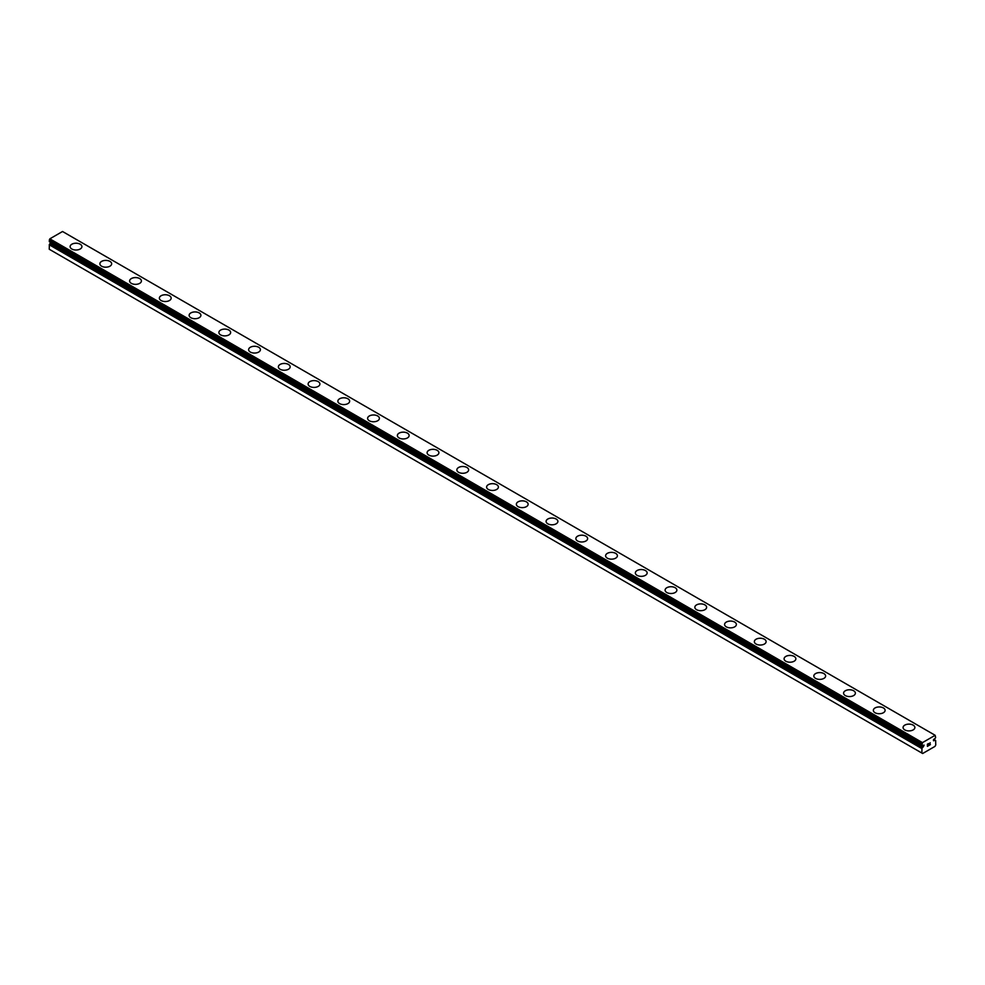 <?xml version="1.0" encoding="UTF-8"?>
<svg xmlns="http://www.w3.org/2000/svg" width="985" height="985" viewBox="0 0 985 985"><rect width="100%" height="100%" fill="white"/><g stroke="black" fill="none" stroke-linecap="round" stroke-linejoin="round"><path stroke-width="1.48" d="M921.861 753.045L922.662 753.5L934.962 746.408L935.75 745.029L935.639 740.424A1.958 1.133 -60 0 1 935.319 740.326A1.958 1.133 -60 0 1 935.122 740.166L933.546 740.794L933.768 739.353L935.122 738.467A1.958 1.133 -60 0 1 935.639 737.593L935.159 735.303L922.465 742.628L921.972 745.485A1.958 1.133 -60 0 1 922.305 745.583A1.958 1.133 -60 0 1 922.502 745.756L924.078 745.128L923.314 746.864L50.703 243.061L49.878 243.652A1.958 1.133 -60 0 1 49.361 244.514L49.25 249.242L921.861 753.045L921.972 748.317L49.361 244.514M70.132 246.607A5.885 3.398 180 0 1 73.764 243.467A5.885 3.398 180 0 1 80.191 244.206A5.885 3.398 180 0 1 81.915 246.619A5.885 3.398 180 0 1 78.283 249.747A5.885 3.398 180 0 1 71.856 249.02A5.885 3.398 180 0 1 70.132 246.607A5.885 3.398 180 0 1 73.776 243.492A5.885 3.398 180 0 1 80.191 244.231A5.885 3.398 180 0 1 81.915 246.607M99.879 263.783A5.885 3.398 180 0 1 103.523 260.643A5.885 3.398 180 0 1 109.938 261.382A5.885 3.398 180 0 1 111.662 263.795A5.885 3.398 180 0 1 108.03 266.923A5.885 3.398 180 0 1 101.603 266.196A5.885 3.398 180 0 1 99.879 263.783A5.885 3.398 180 0 1 103.523 260.668A5.885 3.398 180 0 1 109.938 261.407A5.885 3.398 180 0 1 111.662 263.783M129.626 280.959A5.885 3.398 180 0 1 133.27 277.819A5.885 3.398 180 0 1 139.685 278.558A5.885 3.398 180 0 1 141.409 280.971A5.885 3.398 180 0 1 137.777 284.099A5.885 3.398 180 0 1 131.35 283.36A5.885 3.398 180 0 1 129.626 280.959A5.885 3.398 180 0 1 133.27 277.844A5.885 3.398 180 0 1 139.685 278.583A5.885 3.398 180 0 1 141.409 280.959M159.373 298.135A5.885 3.398 180 0 1 163.018 294.995A5.885 3.398 180 0 1 169.432 295.734A5.885 3.398 180 0 1 171.156 298.147A5.885 3.398 180 0 1 167.524 301.275A5.885 3.398 180 0 1 161.109 300.536A5.885 3.398 180 0 1 159.373 298.135A5.885 3.398 180 0 1 163.03 295.02A5.885 3.398 180 0 1 169.432 295.759A5.885 3.398 180 0 1 171.156 298.135M189.132 315.311A5.885 3.398 180 0 1 192.764 312.171A5.885 3.398 180 0 1 199.179 312.91A5.885 3.398 180 0 1 200.903 315.323A5.885 3.398 180 0 1 197.271 318.45A5.885 3.398 180 0 1 190.856 317.712A5.885 3.398 180 0 1 189.132 315.311A5.885 3.398 180 0 1 192.777 312.196A5.885 3.398 180 0 1 199.179 312.934A5.885 3.398 180 0 1 200.903 315.311M218.879 332.487A5.885 3.398 180 0 1 222.511 329.347A5.885 3.398 180 0 1 228.926 330.086A5.885 3.398 180 0 1 230.65 332.499A5.885 3.398 180 0 1 227.018 335.626A5.885 3.398 180 0 1 220.603 334.888A5.885 3.398 180 0 1 218.879 332.487A5.885 3.398 180 0 1 222.524 329.359A5.885 3.398 180 0 1 228.926 330.098A5.885 3.398 180 0 1 230.65 332.487M248.626 349.663A5.885 3.398 180 0 1 252.258 346.523A5.885 3.398 180 0 1 258.673 347.262A5.885 3.398 180 0 1 260.409 349.675A5.885 3.398 180 0 1 256.765 352.802A5.885 3.398 180 0 1 250.35 352.064A5.885 3.398 180 0 1 248.626 349.663A5.885 3.398 180 0 1 252.271 346.535A5.885 3.398 180 0 1 258.673 347.274A5.885 3.398 180 0 1 260.409 349.663M278.373 366.839A5.885 3.398 180 0 1 282.005 363.699A5.885 3.398 180 0 1 288.433 364.425A5.885 3.398 180 0 1 290.156 366.851A5.885 3.398 180 0 1 286.512 369.978A5.885 3.398 180 0 1 280.097 369.24A5.885 3.398 180 0 1 278.373 366.839A5.885 3.398 180 0 1 282.018 363.711A5.885 3.398 180 0 1 288.433 364.45A5.885 3.398 180 0 1 290.156 366.839M308.12 384.015A5.885 3.398 180 0 1 311.752 380.875A5.885 3.398 180 0 1 318.18 381.601A5.885 3.398 180 0 1 319.903 384.027A5.885 3.398 180 0 1 316.259 387.154A5.885 3.398 180 0 1 309.844 386.415A5.885 3.398 180 0 1 308.12 384.015A5.885 3.398 180 0 1 311.765 380.887A5.885 3.398 180 0 1 318.18 381.626A5.885 3.398 180 0 1 319.903 384.015M337.867 401.19A5.885 3.398 180 0 1 341.5 398.038A5.885 3.398 180 0 1 347.927 398.777A5.885 3.398 180 0 1 349.65 401.203A5.885 3.398 180 0 1 346.018 404.33A5.885 3.398 180 0 1 339.591 403.591A5.885 3.398 180 0 1 337.867 401.19A5.885 3.398 180 0 1 341.512 398.063A5.885 3.398 180 0 1 347.927 398.802A5.885 3.398 180 0 1 349.65 401.19M367.614 418.366A5.885 3.398 180 0 1 371.259 415.214A5.885 3.398 180 0 1 377.674 415.953A5.885 3.398 180 0 1 379.397 418.366A5.885 3.398 180 0 1 375.765 421.506A5.885 3.398 180 0 1 369.338 420.767A5.885 3.398 180 0 1 367.614 418.366A5.885 3.398 180 0 1 371.259 415.239A5.885 3.398 180 0 1 377.674 415.978A5.885 3.398 180 0 1 379.397 418.366M397.361 435.53A5.885 3.398 180 0 1 401.006 432.39A5.885 3.398 180 0 1 407.421 433.129A5.885 3.398 180 0 1 409.144 435.542A5.885 3.398 180 0 1 405.512 438.682A5.885 3.398 180 0 1 399.085 437.943A5.885 3.398 180 0 1 397.361 435.53A5.885 3.398 180 0 1 401.006 432.415A5.885 3.398 180 0 1 407.421 433.154A5.885 3.398 180 0 1 409.144 435.53M427.108 452.706A5.885 3.398 180 0 1 430.753 449.566A5.885 3.398 180 0 1 437.168 450.305A5.885 3.398 180 0 1 438.891 452.718A5.885 3.398 180 0 1 435.259 455.858A5.885 3.398 180 0 1 428.844 455.119A5.885 3.398 180 0 1 427.108 452.706A5.885 3.398 180 0 1 430.753 449.591A5.885 3.398 180 0 1 437.168 450.33A5.885 3.398 180 0 1 438.891 452.706M456.868 469.882A5.885 3.398 180 0 1 460.5 466.742A5.885 3.398 180 0 1 466.915 467.481A5.885 3.398 180 0 1 468.638 469.894A5.885 3.398 180 0 1 465.006 473.022A5.885 3.398 180 0 1 458.591 472.295A5.885 3.398 180 0 1 456.868 469.882A5.885 3.398 180 0 1 460.512 466.767A5.885 3.398 180 0 1 466.915 467.506A5.885 3.398 180 0 1 468.638 469.882M486.615 487.058A5.885 3.398 180 0 1 490.247 483.918A5.885 3.398 180 0 1 496.662 484.657A5.885 3.398 180 0 1 498.385 487.07A5.885 3.398 180 0 1 494.753 490.198A5.885 3.398 180 0 1 488.338 489.471A5.885 3.398 180 0 1 486.615 487.058A5.885 3.398 180 0 1 490.259 483.943A5.885 3.398 180 0 1 496.662 484.682A5.885 3.398 180 0 1 498.385 487.058M516.362 504.234A5.885 3.398 180 0 1 519.994 501.094A5.885 3.398 180 0 1 526.409 501.833A5.885 3.398 180 0 1 528.132 504.246A5.885 3.398 180 0 1 524.5 507.373A5.885 3.398 180 0 1 518.085 506.635A5.885 3.398 180 0 1 516.362 504.234A5.885 3.398 180 0 1 520.006 501.119A5.885 3.398 180 0 1 526.409 501.858A5.885 3.398 180 0 1 528.132 504.234M546.109 521.41A5.885 3.398 180 0 1 549.741 518.27A5.885 3.398 180 0 1 556.156 519.009A5.885 3.398 180 0 1 557.892 521.422A5.885 3.398 180 0 1 554.247 524.549A5.885 3.398 180 0 1 547.832 523.811A5.885 3.398 180 0 1 546.109 521.41A5.885 3.398 180 0 1 549.753 518.295A5.885 3.398 180 0 1 556.156 519.033A5.885 3.398 180 0 1 557.892 521.41M575.856 538.586A5.885 3.398 180 0 1 579.488 535.446A5.885 3.398 180 0 1 585.915 536.185A5.885 3.398 180 0 1 587.639 538.598A5.885 3.398 180 0 1 583.994 541.725A5.885 3.398 180 0 1 577.579 540.987A5.885 3.398 180 0 1 575.856 538.586A5.885 3.398 180 0 1 579.5 535.471A5.885 3.398 180 0 1 585.915 536.209A5.885 3.398 180 0 1 587.639 538.586M605.603 555.762A5.885 3.398 180 0 1 609.235 552.622A5.885 3.398 180 0 1 615.662 553.361A5.885 3.398 180 0 1 617.386 555.774A5.885 3.398 180 0 1 613.741 558.901A5.885 3.398 180 0 1 607.326 558.163A5.885 3.398 180 0 1 605.603 555.762A5.885 3.398 180 0 1 609.247 552.634A5.885 3.398 180 0 1 615.662 553.385A5.885 3.398 180 0 1 617.386 555.762M635.35 572.938A5.885 3.398 180 0 1 638.982 569.798A5.885 3.398 180 0 1 645.409 570.537A5.885 3.398 180 0 1 647.133 572.95A5.885 3.398 180 0 1 643.5 576.077A5.885 3.398 180 0 1 637.073 575.338A5.885 3.398 180 0 1 635.35 572.938A5.885 3.398 180 0 1 638.994 569.81A5.885 3.398 180 0 1 645.409 570.549A5.885 3.398 180 0 1 647.133 572.938M665.097 590.113A5.885 3.398 180 0 1 668.741 586.974A5.885 3.398 180 0 1 675.156 587.713A5.885 3.398 180 0 1 676.88 590.126A5.885 3.398 180 0 1 673.247 593.253A5.885 3.398 180 0 1 666.82 592.514A5.885 3.398 180 0 1 665.097 590.113A5.885 3.398 180 0 1 668.741 586.986A5.885 3.398 180 0 1 675.156 587.725A5.885 3.398 180 0 1 676.88 590.113M704.903 604.901A5.885 3.398 180 0 1 706.627 607.302A5.885 3.398 180 0 1 702.995 610.429A5.885 3.398 180 0 1 696.567 609.69A5.885 3.398 180 0 1 694.844 607.289A5.885 3.398 180 0 1 698.488 604.162A5.885 3.398 180 0 1 704.903 604.901M694.844 607.289A5.885 3.398 180 0 1 698.488 604.15A5.885 3.398 180 0 1 704.903 604.876A5.885 3.398 180 0 1 706.627 607.289M734.65 622.077A5.885 3.398 180 0 1 736.374 624.478A5.885 3.398 180 0 1 732.741 627.605A5.885 3.398 180 0 1 726.327 626.866A5.885 3.398 180 0 1 724.591 624.465A5.885 3.398 180 0 1 728.247 621.338A5.885 3.398 180 0 1 734.65 622.077M724.591 624.465A5.885 3.398 180 0 1 728.235 621.326A5.885 3.398 180 0 1 734.65 622.052A5.885 3.398 180 0 1 736.374 624.465M764.397 639.253A5.885 3.398 180 0 1 766.121 641.654A5.885 3.398 180 0 1 762.488 644.781A5.885 3.398 180 0 1 756.074 644.042A5.885 3.398 180 0 1 754.35 641.641A5.885 3.398 180 0 1 757.994 638.514A5.885 3.398 180 0 1 764.397 639.253M754.35 641.641A5.885 3.398 180 0 1 757.982 638.489A5.885 3.398 180 0 1 764.397 639.228A5.885 3.398 180 0 1 766.121 641.641M794.144 656.429A5.885 3.398 180 0 1 795.868 658.817A5.885 3.398 180 0 1 792.236 661.957A5.885 3.398 180 0 1 785.821 661.218A5.885 3.398 180 0 1 784.097 658.817A5.885 3.398 180 0 1 787.741 655.69A5.885 3.398 180 0 1 794.144 656.429M784.097 658.817A5.885 3.398 180 0 1 787.729 655.665A5.885 3.398 180 0 1 794.144 656.404A5.885 3.398 180 0 1 795.868 658.817M813.844 675.993A5.885 3.398 180 0 1 817.488 672.866A5.885 3.398 180 0 1 823.891 673.605A5.885 3.398 180 0 1 825.627 675.993M823.891 673.58A5.885 3.398 180 0 1 825.627 675.981A5.885 3.398 180 0 1 821.982 679.133A5.885 3.398 180 0 1 815.568 678.394A5.885 3.398 180 0 1 813.844 675.981A5.885 3.398 180 0 1 817.476 672.841A5.885 3.398 180 0 1 823.891 673.58M843.591 693.169A5.885 3.398 180 0 1 847.235 690.042A5.885 3.398 180 0 1 853.65 690.78A5.885 3.398 180 0 1 855.374 693.169M853.65 690.756A5.885 3.398 180 0 1 855.374 693.157A5.885 3.398 180 0 1 851.729 696.309A5.885 3.398 180 0 1 845.315 695.57A5.885 3.398 180 0 1 843.591 693.157A5.885 3.398 180 0 1 847.223 690.017A5.885 3.398 180 0 1 853.65 690.756M873.338 710.345A5.885 3.398 180 0 1 876.982 707.218A5.885 3.398 180 0 1 883.397 707.956A5.885 3.398 180 0 1 885.121 710.345M883.397 707.932A5.885 3.398 180 0 1 885.121 710.333A5.885 3.398 180 0 1 881.476 713.472A5.885 3.398 180 0 1 875.062 712.746A5.885 3.398 180 0 1 873.338 710.333A5.885 3.398 180 0 1 876.97 707.193A5.885 3.398 180 0 1 883.397 707.932M903.085 727.521A5.885 3.398 180 0 1 906.729 724.394A5.885 3.398 180 0 1 913.144 725.132A5.885 3.398 180 0 1 914.868 727.521M913.144 725.108A5.885 3.398 180 0 1 914.868 727.509A5.885 3.398 180 0 1 911.236 730.648A5.885 3.398 180 0 1 904.809 729.922A5.885 3.398 180 0 1 903.085 727.509A5.885 3.398 180 0 1 906.717 724.369A5.885 3.398 180 0 1 913.144 725.108M927.538 744.266L927.538 745.128L928.486 743.712L927.538 744.266M927.538 745.263L927.538 746.125L927.538 745.263M927.538 746.125L928.498 745.571L927.538 746.125M927.414 746.347L928.486 745.719L927.414 746.347L927.414 744.192L928.486 743.564M929.237 743.675L930.234 742.764M929.975 743.958L929.397 745.054L929.963 743.958M929.126 745.35L930.406 744.611L929.126 745.35L930.197 743.01M921.972 748.317A1.958 1.133 -60 0 0 922.502 747.443L923.314 746.864M935.159 735.303L62.535 231.5L49.841 238.826L49.312 241.67L921.886 745.436L49.312 241.67M934.297 740.523L933.398 740.006M922.465 742.628L49.841 238.826M921.861 743.86L49.25 240.057M934.95 740.154L933.706 739.427M921.861 745.35L49.25 241.547M922.662 747.246L50.05 243.443M922.502 747.443L49.878 243.652M921.861 748.575L49.25 244.785"/></g></svg>
